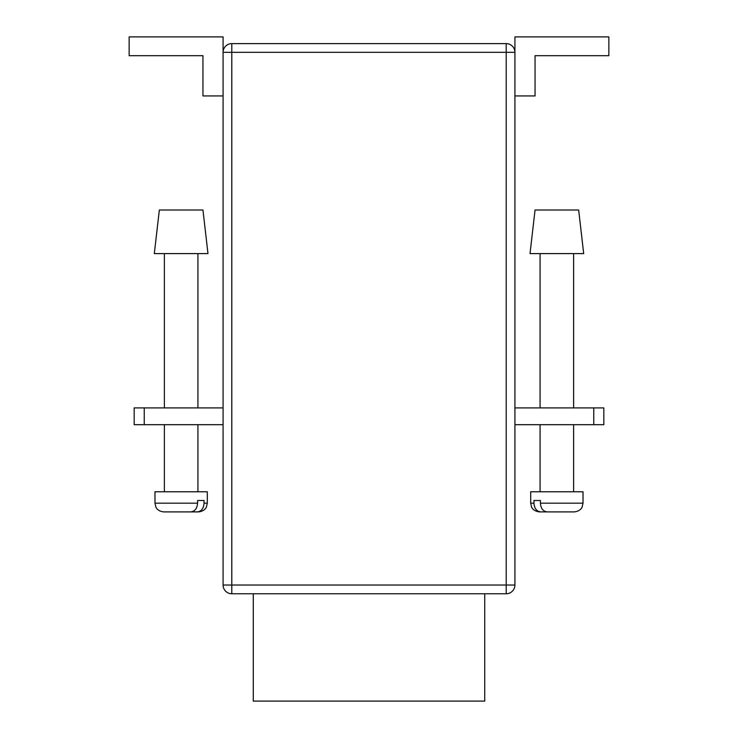 <?xml version="1.0" encoding="UTF-8"?>
<svg xmlns="http://www.w3.org/2000/svg" width="738" height="738" viewBox="0 0 738 738"><rect width="100%" height="100%" fill="white"/><g stroke="black" fill="none" stroke-linecap="round" stroke-linejoin="round"><path stroke-width="1.11" d="M253.272 593.758L253.272 701.1L484.728 701.1L484.728 593.758M202.95 209.998L159.343 209.998L154.307 253.604L207.978 253.604L202.95 209.998M197.581 503.178L197.581 500.502L204.048 500.502L204.048 503.178L207.313 503.178L207.313 491.776L154.98 491.776L154.98 503.178L197.581 503.178C197.138 508.547 194.85 511.452 190.708 511.904L163.698 511.904C157.342 511.213 155.81 507.015 155.866 507.015L154.98 503.178M166.557 511.904L180.524 511.904M207.313 503.178L206.456 506.96C206.483 506.923 205.182 511.102 198.587 511.904L197.175 511.904C201.308 511.462 203.605 508.556 204.048 503.178M188.236 511.904L197.175 511.904M578.657 209.998L583.693 253.604L530.022 253.604L535.05 209.998L578.657 209.998M540.419 503.178L540.419 500.502L533.952 500.502L533.952 503.178L530.687 503.178L530.687 491.776L583.02 491.776L583.02 503.178L540.419 503.178C540.862 508.547 543.15 511.452 547.292 511.904L574.302 511.904C580.658 511.213 582.19 507.015 582.134 507.015L583.02 503.178M571.443 511.904L557.476 511.904M549.764 511.904L540.825 511.904C536.692 511.462 534.395 508.556 533.952 503.178M530.687 503.178L531.545 506.96C531.517 506.923 532.818 511.102 539.413 511.904L540.825 511.904M223.079 52.333L231.797 52.333L231.797 43.607A8.718 8.718 0 0 0 223.079 52.333A8.718 8.718 0 0 1 231.797 43.607L506.203 43.607L506.203 52.333L514.921 52.333L514.921 585.031L506.203 585.031L506.203 52.333L231.797 52.333L231.797 585.031L506.203 585.031L506.203 593.758L231.797 593.758A8.718 8.718 0 0 1 223.079 585.031L223.079 36.9L129.15 36.9L129.15 55.682L202.95 55.682L202.95 95.94L223.079 95.94M506.203 593.758A8.718 8.718 0 0 0 514.921 585.031A8.718 8.718 0 0 1 506.203 593.758M514.921 52.333A8.718 8.718 0 0 0 506.203 43.607A8.718 8.718 0 0 1 514.921 52.333L514.921 36.9L608.85 36.9L608.85 55.682L535.05 55.682L535.05 95.94L514.921 95.94M144.242 424.682L134.178 424.682L134.178 407.911L144.242 407.911L144.242 424.682L223.079 424.682M144.242 407.911L223.079 407.911M514.921 407.911L603.822 407.911L603.822 424.682L603.822 407.911M514.921 424.682L593.758 424.682L593.758 407.911M603.822 424.682L593.758 424.682M231.797 593.758L231.797 585.031L223.079 585.031A8.718 8.718 0 0 0 231.797 593.758M164.371 253.604L164.371 407.911M164.371 424.682L164.371 491.776M197.922 253.604L197.922 407.911M197.922 424.682L197.922 491.776M540.078 253.604L540.078 407.911M540.078 424.682L540.078 491.776M573.629 253.604L573.629 407.911M573.629 424.682L573.629 491.776"/></g></svg>
